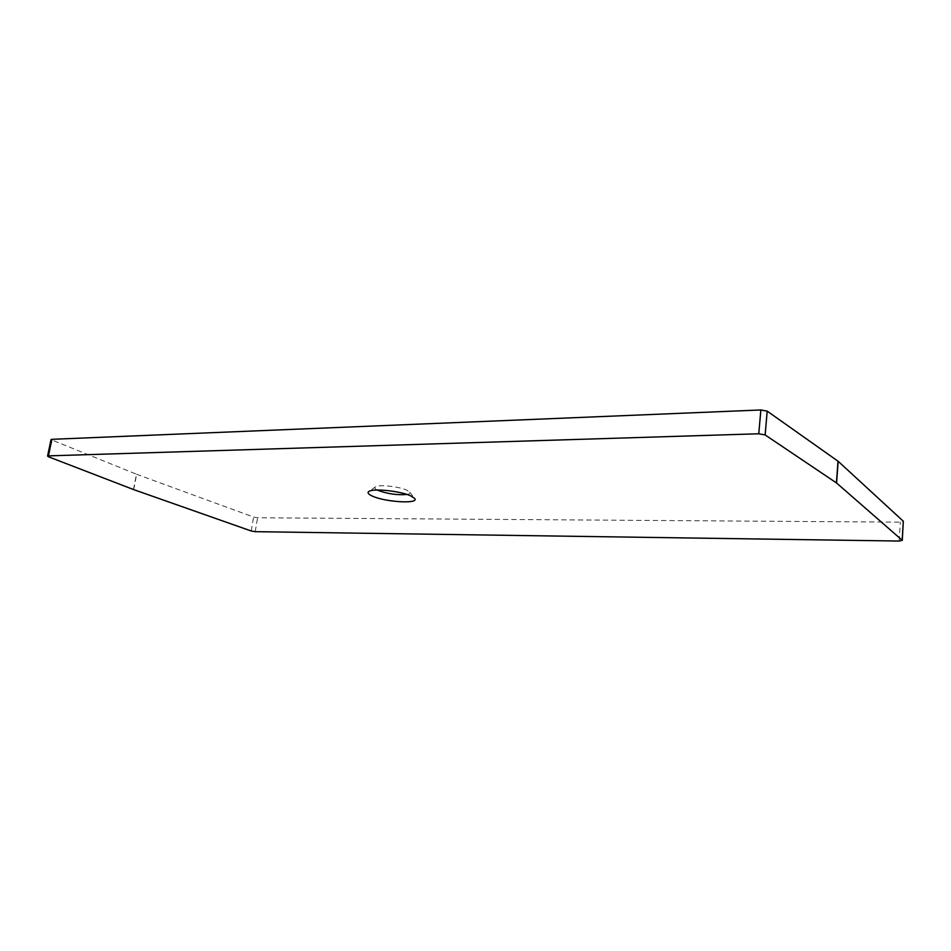 <?xml version="1.0" encoding="UTF-8"?>
<svg xmlns="http://www.w3.org/2000/svg" width="951" height="951" viewBox="0 0 951 951"><rect width="100%" height="100%" fill="white"/><g stroke="black" fill="none" stroke-linecap="round" stroke-linejoin="round"><path stroke-width="0.71" stroke-dasharray="4.75 3.57" d="M377.202 490.027C374.611 488.671 374.135 487.554 375.74 486.698C379.604 484.392 399.575 486.639 406.909 490.217L409.738 492.131C410.428 493.212 409.512 493.997 406.992 494.461M133.485 489.539L136.457 474.216L51.021 439.647M136.457 474.216L253.596 517.059L257.602 517.76L900.347 522.147L903.45 521.481M52.008 440.313L48.56 456.813M133.675 489.61L136.647 474.287M251.195 530.979L253.596 517.059M255.213 531.668L257.602 517.76M899.17 541.048L900.347 522.147M409.738 492.131L414.529 498.253M375.74 486.698L369.273 491.239"/><path stroke-width="1.43" d="M48.406 455.874L47.574 456.076L48.56 456.813L133.675 489.61L251.195 530.979L255.213 531.668L899.17 541.048L902.154 540.227L836.559 482.989L838.164 461.294L767.195 411.141L760.859 409.964L51.865 439.314L48.406 455.874L758.767 433.775L760.859 409.964M836.559 482.989L765.139 434.94L758.767 433.775M410.951 495.97L414.695 498.479C419.522 504.137 385.452 502.176 372.495 496.16C368.037 494.151 366.955 492.511 369.273 491.239C374.337 488.208 401.179 491.239 410.951 495.97M406.992 494.461C397.506 495.281 387.877 493.938 378.082 490.443L377.202 490.027M51.021 439.647L51.865 439.314M902.154 540.227L903.331 521.255L902.273 540.441M903.331 521.255L838.164 461.294M836.428 482.894L838.021 461.187M765.139 434.94L767.195 411.141M51.045 439.54L47.574 456.076"/></g></svg>
